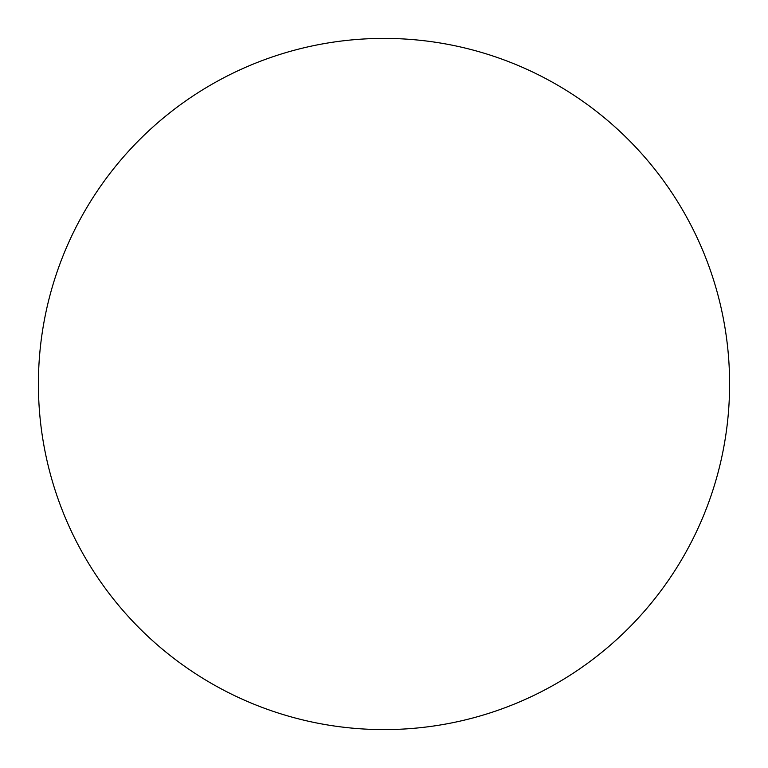 <?xml version="1.0" encoding="UTF-8"?>
<svg xmlns="http://www.w3.org/2000/svg" width="768" height="768" viewBox="0 0 768 768"><rect width="100%" height="100%" fill="white"/><g stroke="black" fill="none" stroke-linecap="round" stroke-linejoin="round"><path stroke-width="1.15" d="M384 38.4A345.6 345.6 0 0 1 729.6 384A345.6 345.6 0 0 1 384 729.6A345.6 345.6 0 0 1 38.4 384A345.6 345.6 0 0 1 384 38.4M38.4 384A345.6 345.6 0 0 0 384 729.6A345.6 345.6 0 0 0 729.6 384A345.6 345.6 0 0 0 384 38.4A345.6 345.6 0 0 0 38.4 384"/></g></svg>

